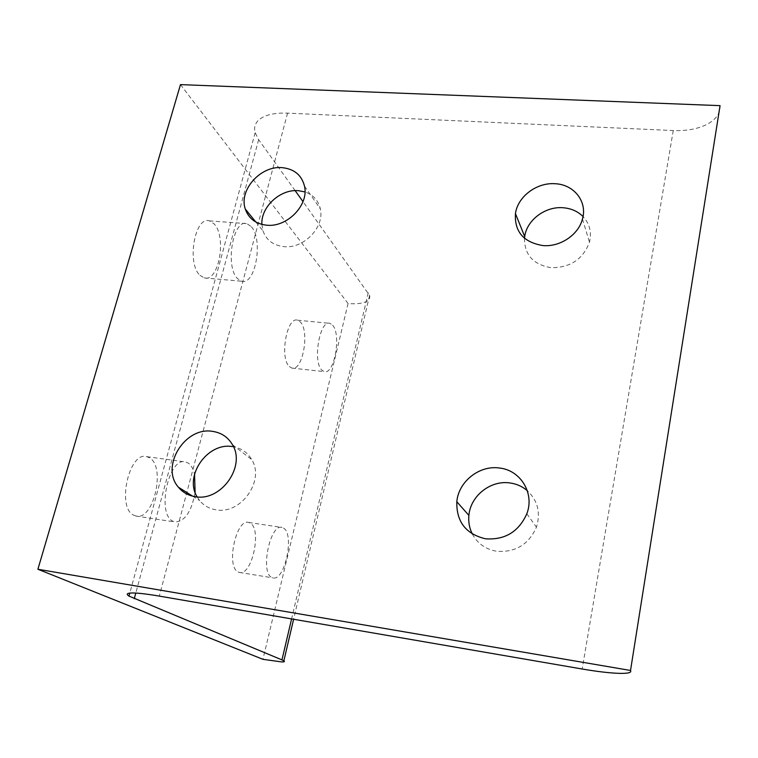 <?xml version="1.0" encoding="UTF-8"?>
<svg xmlns="http://www.w3.org/2000/svg" width="758" height="758" viewBox="0 0 758 758"><rect width="100%" height="100%" fill="white"/><g stroke="black" fill="none" stroke-linecap="round" stroke-linejoin="round"><path stroke-width="0.57" stroke-dasharray="3.79 2.84" d="M180.48 84.612L348.055 303.503C356.127 304.195 362.21 303.551 366.285 301.551C369.155 300.035 370.255 297.979 369.591 295.402L302.992 201.609M295.137 190.637L258.649 139.671L255.152 132.726C253.826 127.884 254.934 123.725 258.478 120.238C264.191 115.055 273.884 112.686 287.557 113.141L673.246 130.547C686.464 131.058 697.701 129.002 706.958 124.378C715.988 119.565 720.356 113.321 720.062 105.646M261.889 224.415L262.969 230.811C266.285 240.125 273.268 245.403 283.918 246.634C303.797 248.956 324.869 227.002 320.312 208.838C318.341 200.453 313.234 194.815 304.981 191.926M199.989 275.344L204.243 277.921C218.721 282.592 227.002 237.036 214.173 223.989L209.435 220.881C194.872 215.585 186.487 263.462 199.989 275.344M251.41 226.756C263.528 239.869 255.332 285.861 241.594 281.227L237.557 278.65C224.794 266.731 233.123 218.361 246.937 223.638L251.41 226.756M289.348 366.54L291.925 368.094C302.575 371.647 309.918 331.521 300.433 322.084L297.562 320.208C286.894 316.19 279.408 357.984 289.348 366.54M332.629 325.22C341.564 334.676 334.306 375.134 324.234 371.619L321.799 370.075C312.429 361.528 319.829 319.364 329.919 323.353L332.629 325.22M197.108 496.888L199.657 500.612C203.874 505.671 209.331 508.732 216.039 509.802C240.959 514.767 265.082 480.534 251.741 459.585C247.373 452.204 240.911 447.874 232.346 446.595M133.74 515.203L135.919 516.027C153.542 521.153 166.059 466.919 149.582 457.841L146.825 456.667C129.258 450.688 116.334 507.614 133.74 515.203M195.109 492.425C191.48 511.849 184.744 521.703 174.88 521.968L172.805 521.153C156.262 513.649 168.987 456.07 185.672 461.963L188.297 463.138C191.187 465.194 193.262 468.87 194.541 474.186M238.116 571.939L239.395 572.423C251.902 576.232 262.097 529.444 250.282 523.143L248.652 522.452C236.212 518.036 225.704 566.738 238.116 571.939M283.596 528.136C294.767 534.381 284.752 581.594 272.908 577.88L271.696 577.406C259.947 572.281 270.274 523.115 282.052 527.454L283.596 528.136M524.489 238.268C524.479 254.982 533.442 264.798 551.388 267.716C570.452 267.64 583.148 259.122 589.459 242.153C591.837 232.261 589.686 223.724 583.025 216.542M472.338 534.011C477.559 543.59 485.698 549.342 496.746 551.274C515.449 552.573 528.677 544.547 536.437 527.198C540.842 512.759 537.792 500.583 527.284 490.644M348.055 303.503L262.931 659.318M368.255 292.759L291.593 618.907M287.557 113.141L159.303 596.101M673.246 130.547L582.182 669.011M258.649 139.671L135.805 593.059M369.591 295.402L293.611 619.258M255.816 221.999L262.969 230.811M204.243 277.921L241.594 281.227M291.925 368.094L324.234 371.619M192.56 496.139L199.657 500.612M135.919 516.027L174.88 521.968M239.395 572.423L272.908 577.88M526.829 513.763L536.437 527.198M582.457 219.043L589.459 242.153M248.652 522.452L282.052 527.454M146.825 456.667L185.672 461.963M232.45 444.719L251.741 459.585M297.562 320.208L329.919 323.353M209.435 220.881L246.937 223.638M304.508 186.174L320.312 208.838M255.152 132.726L129.808 593.088"/><path stroke-width="1.14" d="M281.957 659.896L283.862 660.834C285.055 661.639 284.297 661.999 281.588 661.914L262.931 659.318L37.9 569.249L630.523 670.47C631.888 672.668 627.908 673.616 618.566 673.331C608.958 672.952 596.83 671.512 582.182 669.011L159.303 596.101C144.522 593.599 134.668 592.595 129.732 593.097C126.719 593.486 126.472 594.49 128.983 596.101L281.957 659.896L291.593 618.907M37.9 569.249L180.48 84.612L720.062 105.646L630.523 670.47M266.807 225.211C255.834 223.998 248.671 218.607 245.298 209.056C238.59 190.239 260.525 165.566 281.967 167.632C294.132 168.863 301.646 175.041 304.508 186.174C309.122 204.812 287.282 227.495 266.807 225.211M304.981 191.926L298.349 190.675C280.233 188.969 260.752 206.972 261.889 224.415M195.308 496.68C188.382 495.59 182.763 492.444 178.443 487.242C160.023 466.701 184.895 426.394 212.505 431.368C221.336 432.666 227.987 437.11 232.45 444.719C246.113 466.293 220.995 501.739 195.308 496.68M232.346 446.595C207.635 442.151 183.9 475.73 197.108 496.888M194.541 474.186L195.109 492.425M542.984 245.573C523.579 242.361 514.398 231.702 515.44 213.604C517.667 196.663 536.74 182.299 555.083 183.73C573.958 184.402 587.639 201.647 582.457 219.043C578.515 234.8 560.096 247.155 542.984 245.573M583.025 216.542C577.719 211.274 571.03 208.346 562.948 207.73C545.21 206.242 526.81 220.114 524.697 236.553L524.489 238.268M485.584 538.815C465.924 534.125 456.335 521.769 456.818 501.749C458.495 481.567 479.426 465.005 499.437 468.018C520.519 470.093 534.797 493.297 526.829 513.763C518.728 531.765 504.98 540.113 485.584 538.815M527.284 490.644C522.3 486.418 516.511 483.85 509.916 482.95C490.597 479.975 470.443 495.921 468.889 515.412C468.255 522.006 469.41 528.203 472.338 534.011M302.992 201.609L295.137 190.637M135.805 593.059L134.28 598.697M293.611 619.258L283.862 660.834M245.298 209.056L255.816 221.999M178.443 487.242L192.56 496.139M515.44 213.604L524.697 236.553M456.818 501.749L468.889 515.412M129.808 593.088L128.983 596.101"/></g></svg>
